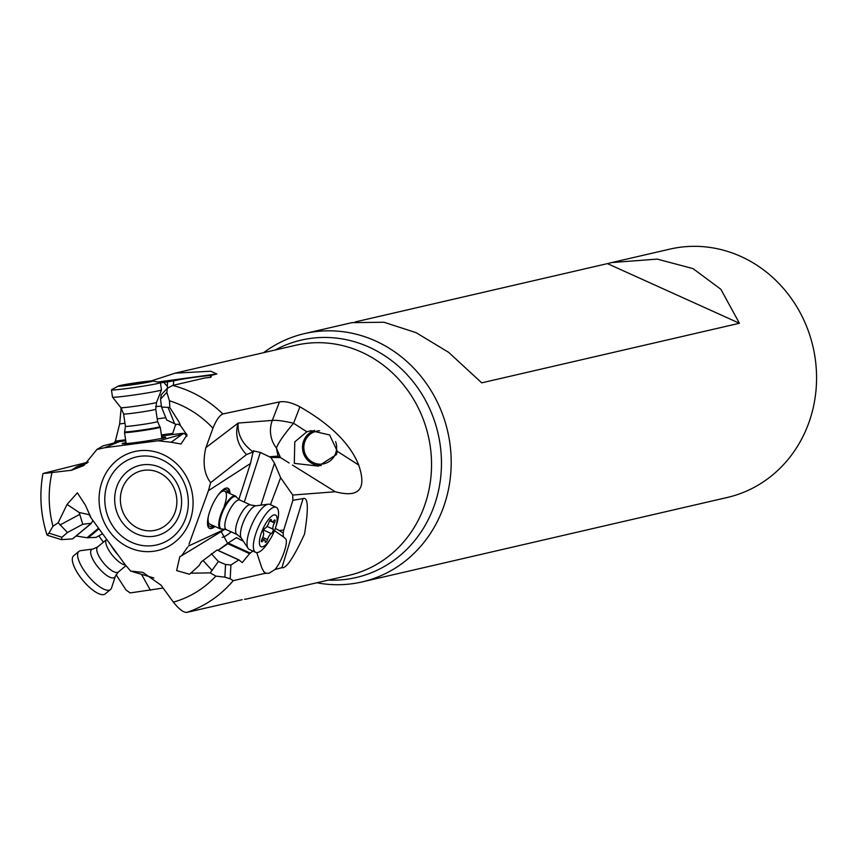 <?xml version="1.0" encoding="UTF-8"?>
<svg xmlns="http://www.w3.org/2000/svg" width="859" height="859" viewBox="0 0 859 859"><rect width="100%" height="100%" fill="white"/><g stroke="black" fill="none" stroke-linecap="round" stroke-linejoin="round"><path stroke-width="1.29" d="M186.951 434.439A20.068 4.424 -0.8 0 0 185.351 434.579M98.549 528.199L87.017 537.745L96.058 537.38L102.586 533.74M89.293 514.713L79.157 512.479L67.056 504.426L58.187 522.744L67.453 532.505L61.977 537.272L61.419 539.635L72.596 538.894M72.478 538.915L91.344 523.238L82.786 524.28L79.157 512.479M91.344 523.238L92.901 520.468M87.017 537.745L76.15 535.984M82.786 524.28L67.453 532.505M47.352 535.275L61.419 539.635M58.187 522.744L52.968 526.234L48.909 533.106L47.202 535.093L46.858 534.491M98.806 535.919L103.391 542.158M116.072 574.692L126.069 590.026L130.16 592.925L163.092 588.05M276.383 447.99C278.477 442.568 284.2 434.321 293.563 423.262A66.905 11.21 21.1 0 0 272.324 420.395A26.758 24.9 -94.5 0 0 276.383 447.99L280.356 457.332L278.005 456.108L276.383 447.99M222.17 537.38A20.068 7.634 127.7 0 0 222.309 537.347A20.068 7.634 127.7 0 0 231.125 531.818M292.876 500.303L303.077 498.585C308.188 496.631 308.671 508.474 304.526 534.105C293.585 557.759 286.047 568.948 281.902 567.659L275.02 569.506C281.548 561.926 288.592 542.641 285.671 538.776L283.481 536.95L283.083 533.106A16.729 5.444 -65.5 0 0 283.781 529.96L292.876 500.303L292.747 495.042L280.635 477.711L274.493 463.205L270.843 457.439L280.506 457.589L289.086 462.969M292.747 495.042L335.289 491.745L292.447 465.063M253.394 450.868L260.331 452.435L270.843 457.439M270.456 504.673L280.635 477.711M283.781 529.96L279.454 530.604L275.309 528.435M279.454 530.604L283.083 533.106M274.504 530.637L283.481 536.95M225.52 564.47L230.91 564.986L238.802 559.961L217.016 550.039L201.425 561.786L199.03 565.63L190.784 573.189L210.24 572.878L218.401 561.475L225.52 564.47L224.875 577.151L230.212 578.794L233.218 580.673L265.614 573.178L268.931 573.329L275.02 569.506M256.744 552.595L261.845 567.96L263.853 571.75L265.345 572.867L263.52 571.342M265.828 573.522L265.345 572.867M217.993 550.34L227.345 543.543L249.561 553.658L252.825 551.038M249.561 553.658L242.238 562.581L238.909 559.928L217.123 550.05M210.24 572.878L215.824 576.11L224.875 577.151M243.408 541.277L236.483 537.648L227.345 543.543M218.068 550.383L227.775 543.736M211.314 553.668L218.401 561.475M212.978 525.547A20.068 6.528 -65.5 0 1 207.695 520.049M236.536 497.2A18.06 5.873 114.5 0 0 236.354 496.889A18.06 5.873 114.5 0 0 235.441 496.072A18.06 5.873 114.5 0 0 226.615 502.848A18.06 5.873 114.5 0 0 219.238 520.135A18.06 5.873 114.5 0 0 220.462 528.951L209.768 524.076A18.06 5.873 -65.5 0 1 208.275 516.785M218.261 494.859A18.06 5.873 -65.5 0 1 224.736 491.198A18.06 5.873 -65.5 0 1 224.22 506.112M220.344 492.282A20.068 6.528 -65.5 0 1 227.957 492.669M229.128 493.195A22.076 7.183 114.5 0 0 227.442 488.073M209.177 528.167A22.076 7.183 114.5 0 0 214.149 526.073M215.018 526.47A22.076 7.183 -65.5 0 1 209.596 528.414A22.076 7.183 -65.5 0 1 208.093 517.623A22.076 7.183 -65.5 0 1 217.102 496.502A22.076 7.183 -65.5 0 1 227.893 488.223A22.076 7.183 -65.5 0 1 229.987 493.592M205.859 447.582C202.466 462.496 204.077 474.189 210.67 482.651L246.49 454.583C237.513 445.005 234.722 434.482 238.093 423.047M246.458 454.615L253.115 451.909C242.335 444.039 237.352 434.418 238.158 423.068L205.913 447.603L212.946 428.222A104.701 96.444 -103 0 0 169.459 400.809L169.824 407.531L161.535 407.069L166.689 419.997L176.331 424.539M238.823 499.508L250.463 463.506L253.115 451.909M250.463 463.506L208.458 490.639L210.627 482.694M189.012 544.187L208.458 490.639M188.432 546.045L222.019 530.529L221.45 531.463L181.668 555.687L187.595 547.151M222.019 530.529L224.306 529.047M224.994 529.176L221.45 531.463M227.592 543.35L221.203 531.614M190.784 573.189L189.431 574.252L176.632 570.591L179.81 556.664L181.668 555.687M253.437 450.707L253.566 451.898M212.946 428.222C216.243 420.126 219.55 415.38 222.878 413.974L279.465 401.926L272.324 420.395L238.158 423.068M306.835 431.776L294.777 441.88L294.304 463.377L318.378 466.093L336.406 454.594L337.351 451.351L329.631 434.944L311.044 430.692L306.835 431.776L293.563 423.262L299.92 406.833C291.91 402.603 285.091 400.97 279.465 401.926M299.92 406.833C330.704 424.507 350.3 443.91 358.697 465.041C366.9 489.158 359.105 498.059 335.289 491.745M314.491 430.37A18.06 17.728 -99.3 0 0 321.234 465.514M335.59 441.601A16.729 16.418 80.7 0 1 307.49 457.922A16.729 16.418 80.7 0 1 319.677 430.767M316.831 582.767A127.443 117.404 -103 0 0 361.983 581.94A127.443 117.404 -103 0 0 443.362 507.529A127.443 117.404 -103 0 0 421.544 377.058A127.443 117.404 -103 0 0 304.558 333.593A127.443 117.404 -103 0 0 263.627 352.673M612.66 262.349L669.923 249.11A127.443 117.404 77 0 1 786.908 292.575A127.443 117.404 77 0 1 808.727 423.047A127.443 117.404 77 0 1 727.348 497.458L361.983 581.94M351.922 322.64L383.919 322.243L416.003 332.626L448.591 352.308L481.716 382.846L739.416 323.263L607.453 263.616L355.1 321.964M739.416 323.263L720.862 289.29L692.966 268.588L657.221 259.107L611.726 262.564L607.453 263.616M71.286 470.356L83.838 465.535L96.938 449.418L103.327 445.746M43.025 473.577L71.276 470.292L77.17 466.491L80.166 465.889M87.124 463.087L77.181 466.555M125.747 440.785L119.369 441.644L103.381 445.767M125.597 439.754L115.364 441.139L114.129 442.825M115.364 441.139L119.648 423.959L124.974 423.229M121.173 408.068L119.648 423.959M244.536 599.228L245.996 599.077M242.206 599.689L186.693 612.424C183.268 612.446 178.822 609.01 173.368 602.127A104.701 96.444 -103 0 0 215.824 576.11M141.499 574.317L150.4 590.219M130.611 571.02L125.231 564.771L91.237 518.192L85.428 505.221L77.374 492.819L67.056 504.426M91.237 518.192L89.519 515.282M43.906 473.245L88.262 462.088M161.062 585.258L173.368 602.127M161.116 585.215L142.83 572.362L130.611 571.095L153.879 577.989M162.437 438.208A22.076 0.934 -8.4 0 0 161.9 438.251M161.75 437.263A22.076 0.934 171.6 0 1 165.798 437.199A22.076 0.934 171.6 0 1 143.786 441.408A22.076 0.934 171.6 0 1 122.128 443.684A22.076 0.934 171.6 0 1 126.015 442.568M159.967 440.517L158.002 440.785L171.156 442.256L182.129 434.31L159.967 440.517L161.138 440.721M161.288 394.979L160.526 399.156L161.535 407.069M160.944 395.129L167.398 388.182M176.524 424.464L178.006 424.174L180.411 425.538L179.252 422.381L169.824 407.531M180.411 425.538L186.972 434.933L181.056 443.996L171.156 442.256M186.929 436.189L184.341 433.398L182.129 434.31M180.884 434.16L184.341 433.398M183.031 433.269L161.556 435.932M119.369 441.644L104.573 447.743L158.002 440.785M97.013 449.45L104.573 447.743M222.878 413.974A118.08 108.771 -103 0 0 172.605 385.444L167.333 388.3L166.85 392.348L169.459 400.809M172.605 385.455L204.957 377.96L210.713 377.337L211.303 376.629M172.412 434.493L172.756 433.365L161.406 434.912M175.698 424.378L172.756 433.365M161.417 406.157L155.629 406.554M121.731 408.884L120.872 408.948M160.44 382.856L163.801 382.395L167.312 386.367L167.623 388M163.801 382.395A16.729 0.709 171.6 0 1 167.516 381.858L167.312 386.367M173.368 385.272L173.69 380.816L167.516 381.858M157.927 382.03L216.812 373.955L210.788 371.217L175.129 373.171L151.098 380.956M216.812 373.955L210.552 375.576C207.91 375.437 188.712 377.928 179.23 379.732L173.69 380.816M210.713 377.337L210.552 375.576M220.462 528.951A18.06 5.873 114.5 0 0 221.676 529.112A18.06 5.873 114.5 0 0 222.03 529.047M255.692 552.348L249.357 549.459A24.75 8.053 -65.5 0 1 248.111 548.353A24.75 8.053 -65.5 0 1 247.682 537.38A24.75 8.053 -65.5 0 1 268.223 504.201A24.75 8.053 -65.5 0 1 269.876 504.416L276.211 507.293A24.75 8.053 114.5 0 0 270.005 509.58A24.75 8.053 114.5 0 0 254.017 540.257A24.75 8.053 114.5 0 0 255.692 552.348A24.75 8.053 114.5 0 0 261.898 550.061A24.75 8.053 114.5 0 0 269.533 540.332L270.768 538.26A17.405 5.659 114.5 0 0 275.481 527.92A17.405 5.659 114.5 0 0 276.652 523.539A17.405 5.659 114.5 0 0 271.111 516.646A17.405 5.659 114.5 0 0 259.858 538.206A17.405 5.659 114.5 0 0 265.41 545.1A17.405 5.659 114.5 0 0 270.768 538.26M263.509 535.017A5.401 1.761 114.5 0 0 263.369 532.559A2.48 0.805 -65.5 0 1 263.294 531.42A2.48 0.805 -65.5 0 1 265.195 528.156A5.401 1.761 114.5 0 0 269.039 522.208A2.48 0.805 -65.5 0 1 271.122 519.459A2.48 0.805 -65.5 0 1 271.347 520.189A5.401 1.761 114.5 0 0 271.852 521.778A5.401 1.761 114.5 0 0 273.935 520.522A2.48 0.805 -65.5 0 1 274.88 519.942A2.48 0.805 -65.5 0 1 275.052 521.155A2.48 0.805 -65.5 0 1 274.408 522.906A5.401 1.761 114.5 0 0 273.001 526.717A5.401 1.761 114.5 0 0 273.151 529.187A2.48 0.805 -65.5 0 1 273.216 530.314A2.48 0.805 -65.5 0 1 271.315 533.589A5.401 1.761 114.5 0 0 267.471 539.538A2.48 0.805 -65.5 0 1 265.388 542.287A2.48 0.805 -65.5 0 1 265.163 541.557A5.401 1.761 114.5 0 0 264.658 539.967A5.401 1.761 114.5 0 0 262.586 541.224A2.48 0.805 -65.5 0 1 261.63 541.793A2.48 0.805 -65.5 0 1 261.458 540.59A2.48 0.805 -65.5 0 1 262.102 538.84A5.401 1.761 114.5 0 0 263.509 535.017M275.481 527.92L276.233 525.622A24.75 8.053 114.5 0 0 277.897 519.384A24.75 8.053 114.5 0 0 276.211 507.293M155.758 409.195L156.553 402.345A18.05 0.762 171.6 0 1 138.557 405.77A18.05 0.762 171.6 0 1 120.851 407.638L123.599 413.974A16.257 0.687 -8.4 0 0 139.545 412.299A16.257 0.687 -8.4 0 0 155.758 409.195L157.594 421.554A16.257 0.687 171.6 0 1 141.574 424.625A16.257 0.687 171.6 0 1 141.381 424.647A16.257 0.687 171.6 0 1 125.435 426.322L124.523 432.496A18.06 0.762 -8.4 0 0 124.523 432.517A18.06 0.762 -8.4 0 0 142.25 430.66A18.06 0.762 -8.4 0 0 160.257 427.213A18.06 0.762 -8.4 0 0 160.246 427.191L161.911 438.315M156.553 402.345L161.481 389.889A24.75 1.042 171.6 0 1 161.481 389.889A24.75 1.042 171.6 0 1 136.796 394.582A24.75 1.042 171.6 0 1 112.518 397.159A24.75 1.042 171.6 0 1 112.508 397.137L111.434 389.857A24.75 1.042 -8.4 0 0 135.711 387.312A24.75 1.042 -8.4 0 0 160.397 382.609A24.75 1.042 -8.4 0 0 160.397 382.588A24.75 1.042 -8.4 0 0 160.214 382.502L152.601 380.956A17.405 0.73 -8.4 0 0 135.658 382.824A17.405 0.73 -8.4 0 0 118.413 386.035A17.405 0.73 -8.4 0 0 118.306 386.12A17.405 0.73 -8.4 0 0 135.378 384.349A17.405 0.73 -8.4 0 0 152.73 381.042A17.405 0.73 -8.4 0 0 152.601 380.956M135.443 384.016L121.989 385.584L130.074 383.866L149.058 381.579L135.443 384.016M118.413 386.035L111.573 389.718A24.75 1.042 -8.4 0 0 111.434 389.846A24.75 1.042 -8.4 0 0 111.434 389.857M92.89 549.062L80.703 550.651A24.75 8.558 50.4 0 0 78.931 551.381A24.75 8.558 50.4 0 0 80.757 564.964A24.75 8.558 50.4 0 0 96.605 584.464A24.75 8.558 50.4 0 0 110.51 589.51A24.75 8.558 50.4 0 0 111.552 587.91L115.385 576.239L118.317 572.019A16.257 5.626 -129.6 0 1 109.179 568.701A16.257 5.626 -129.6 0 1 98.774 555.891A16.257 5.626 -129.6 0 1 97.582 546.968L92.89 549.062A18.05 6.238 50.4 0 0 92.933 559.499A18.05 6.238 50.4 0 0 105.807 574.757A18.05 6.238 50.4 0 0 115.385 576.239M110.51 589.51L105.185 593.913A24.75 8.558 -129.6 0 1 99.29 593.913A24.75 8.558 -129.6 0 1 75.442 569.367A24.75 8.558 -129.6 0 1 73.616 555.784L78.931 551.381M122.311 488.406A30.516 28.111 -103 0 0 122.257 488.546A30.516 28.111 -103 0 0 138.428 528.403A30.516 28.111 -103 0 0 174.935 512.533A30.516 28.111 -103 0 0 174.989 512.383A30.516 28.111 -103 0 0 158.818 472.525A30.516 28.111 -103 0 0 122.311 488.406M179.327 514.874A36.175 33.329 -103 0 0 179.391 514.702A36.175 33.329 -103 0 0 160.225 467.457A36.175 33.329 -103 0 0 116.964 486.28A36.175 33.329 -103 0 0 116.899 486.452A36.175 33.329 -103 0 0 136.066 533.697A36.175 33.329 -103 0 0 179.327 514.874M107.558 483.316A45.151 41.586 77 0 1 161.395 459.501A45.151 41.586 77 0 1 185.662 518.267A45.151 41.586 77 0 1 185.555 518.568A45.151 41.586 77 0 1 131.717 542.383A45.151 41.586 77 0 1 107.45 483.617A45.151 41.586 77 0 1 107.558 483.316M189.968 520.887A50.799 46.794 77 0 1 129.226 547.612A50.799 46.794 77 0 1 102.2 481.223A50.799 46.794 77 0 1 162.942 454.497A50.799 46.794 77 0 1 189.968 520.887M88.037 537.906L99 528.822M60.012 524.956L79.79 514.358M48.909 533.106L61.977 537.272M278.67 457.042L278.005 456.108L269.286 456.784M260.331 452.435L244.289 502.086M274.493 463.205L260.943 505.146M303.077 498.585L281.902 567.659M230.212 578.794L230.91 564.986M212.184 570.526L203.035 560.465M249.905 552.895L228.118 542.974M337.351 451.351L358.697 465.041M328.353 580.104A121.838 112.239 -103 0 0 433.892 506.585A121.838 112.239 -103 0 0 433.967 506.391A121.838 112.239 -103 0 0 403.161 370.616A121.838 112.239 -103 0 0 275.148 350.01M175.118 373.139L295.679 345.264A118.08 108.771 77 0 1 404.063 385.53A118.08 108.771 77 0 1 424.282 506.413A118.08 108.771 77 0 1 424.217 506.606A118.08 108.771 77 0 1 348.883 575.358L245.384 599.292M80.961 465.599L77.17 466.491M51.937 472.815A104.701 96.444 -103 0 0 52.968 526.234M186.693 612.424A118.08 108.771 -103 0 0 233.218 580.673M168.02 407.209L174.678 423.874M166.85 392.348L160.526 399.156M157.197 418.881L165.787 417.71M255.896 505.801L250.613 504.974A16.257 5.294 114.5 0 0 242.667 511.062A16.257 5.294 114.5 0 0 236.032 526.621A16.257 5.294 114.5 0 0 237.127 534.556L241.229 538.002A18.05 5.873 -65.5 0 1 240.917 529.992A18.05 5.873 -65.5 0 1 255.896 505.801L268.223 504.201M271.347 520.189L270.413 519.759M274.408 522.906L272.056 521.832M273.151 529.187L266.999 526.384M271.315 533.589L263.724 530.132M267.471 539.538L262.768 537.401M262.586 541.224L261.437 540.698M237.127 534.556L226.379 529.659A16.257 5.294 -65.5 0 1 225.241 521.875A16.257 5.294 -65.5 0 1 225.273 521.724A16.257 5.294 -65.5 0 1 231.909 506.166A16.257 5.294 -65.5 0 1 239.854 500.067L236.74 497.458A17.695 5.755 114.5 0 0 228.097 502.021A17.695 5.755 114.5 0 0 219.979 520.221A17.695 5.755 114.5 0 0 219.947 520.404A17.695 5.755 114.5 0 0 222.363 529.015L221.676 529.112M131.814 383.64L131.953 384.585M139.416 382.523L139.555 383.49M124.802 431.809A17.695 0.741 -8.4 0 0 142.154 430.005A17.695 0.741 -8.4 0 0 142.369 429.972A17.695 0.741 -8.4 0 0 159.785 426.612L160.246 427.191M97.582 546.968L106.613 539.495A16.257 5.626 50.4 0 0 107.729 548.267A16.257 5.626 50.4 0 0 107.805 548.418A16.257 5.626 50.4 0 0 125.457 565.029M117.941 554.785A17.695 6.12 -129.6 0 1 111.262 545.626M91.108 523.603L72.661 538.872M217.123 549.943L239.124 559.971M352.33 322.554L304.558 333.593M46.955 534.792C40.566 514.595 39.235 494.183 42.95 473.567M241.229 538.002L248.111 548.353M269.662 520.779L271.852 521.778M262.124 538.808L264.658 539.967M250.613 504.974L239.854 500.067M226.379 529.659L222.363 529.015M236.74 497.458L236.354 496.889M235.441 496.072L224.736 491.198M127.991 385.176L127.873 384.381M143.378 382.684L143.303 382.115M160.397 382.588L161.481 389.868M120.851 407.638L112.518 397.159M123.599 413.974L125.435 426.322M157.594 421.554L159.785 426.612M124.523 432.517L126.176 443.62M118.317 572.019L125.994 565.662"/></g></svg>

